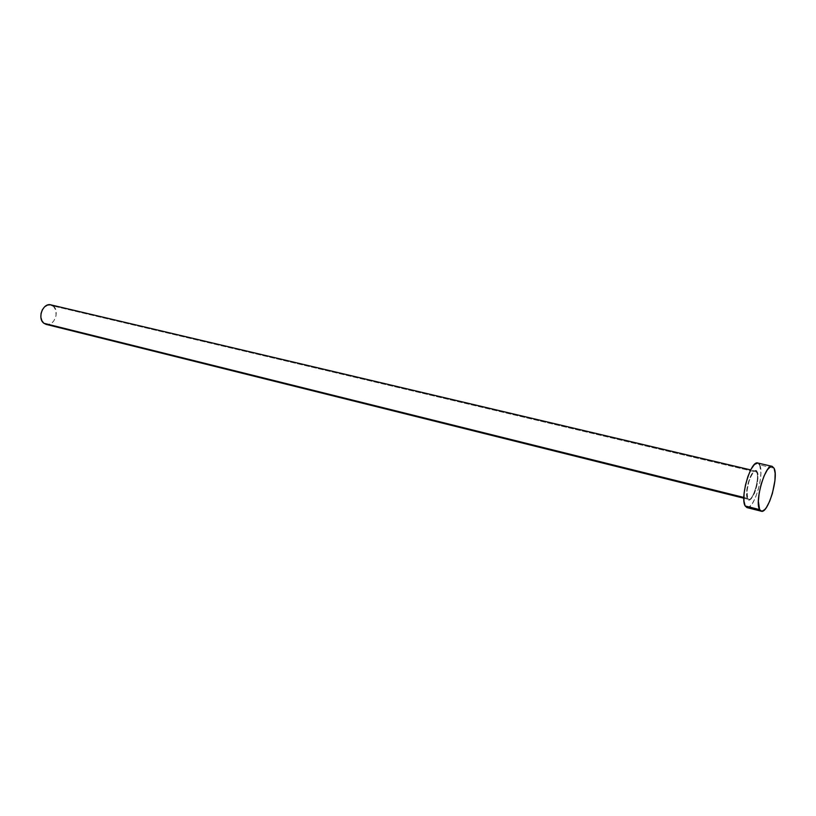<?xml version="1.0" encoding="UTF-8"?>
<svg xmlns="http://www.w3.org/2000/svg" width="816" height="816" viewBox="0 0 816 816"><rect width="100%" height="100%" fill="white"/><g stroke="black" fill="none" stroke-linecap="round" stroke-linejoin="round"><path stroke-width="0.61" stroke-dasharray="4.08 3.06" d="M757.207 471.923C756.106 468.455 753.535 470.985 749.516 479.512C746.65 490.396 746.048 496.832 747.691 498.811L749.19 499.943L751.169 498.851L754.382 493.537L756.218 488.325L757.483 482.674L757.942 475.177L757.207 471.923L755.738 470.689L753.77 471.689L751.577 474.779L748.639 482.266L746.987 490.804L747.691 498.811C748.853 502.126 751.414 499.535 755.361 491.038C758.166 480.369 758.788 474.004 757.207 471.923M747.415 498.341C744.233 493.405 750.383 471.005 754.912 471.016L756.667 472.199C759.92 477.727 752.954 501.208 748.568 499.402L747.415 498.341L743.845 497.454L747.415 498.341C744.029 493.058 751.077 469.159 755.443 471.036L756.667 472.199L53.234 306.02L756.667 472.199C759.737 477.401 753.607 499.453 749.078 499.423L747.415 498.341M46.665 324.493L46.175 324.391C54.04 326.859 60.16 310.947 53.234 306.02L50.878 304.868M746.946 507.593C753.841 510.398 764.755 473.688 759.696 464.885L774.088 468.231L759.696 464.885L758.707 463.508M759.696 464.885L760.879 473.28L760.104 481.297L758.176 489.886L755.381 497.811L752.138 503.9L748.915 507.215L746.977 507.603M53.234 306.02L55.865 310.202L56.049 315.843L53.734 321.086L51.153 323.473L48.164 324.523M743.845 498.219L748.568 499.402L747.578 498.413C744.294 493.333 751.577 469.037 755.443 471.036L750.71 469.914"/><path stroke-width="1.22" d="M743.845 497.454L43.931 323.299L46.145 324.391L43.931 323.299L743.845 497.454M746.977 507.603L745.161 505.971L743.968 501.085L744.059 493.741L745.457 485.051L747.946 476.401L751.108 469.159L754.463 464.447L757.778 463.009C750.893 460.03 739.786 497.801 745.161 505.971L759.594 509.612C754.402 501.442 765.53 463.417 772.201 466.354L774.088 468.231C778.954 477.044 768.029 513.998 761.318 511.234L759.594 509.612L745.161 505.971L746.946 507.593L761.297 511.224M758.707 463.508L759.696 464.885M774.088 468.231L775.129 473.229L774.925 480.532L772.415 493.364L769.631 501.34L766.418 507.481L764.796 509.551L761.828 511.295L759.594 509.612L758.37 501.279L759.176 493.048L761.175 484.143L764.051 475.983L767.336 469.832L770.528 466.64L771.926 466.313L774.088 468.231M750.71 469.914L50.878 304.868C43.003 302.44 36.924 318.515 43.931 323.299L41.902 320.78L40.882 317.312L41.045 313.436L42.361 309.733L44.635 306.785L47.501 305.051L50.521 304.786L53.234 306.02M48.164 324.523L46.665 324.493M743.845 498.219L46.145 324.391M772.181 466.354L757.758 463.009"/></g></svg>
